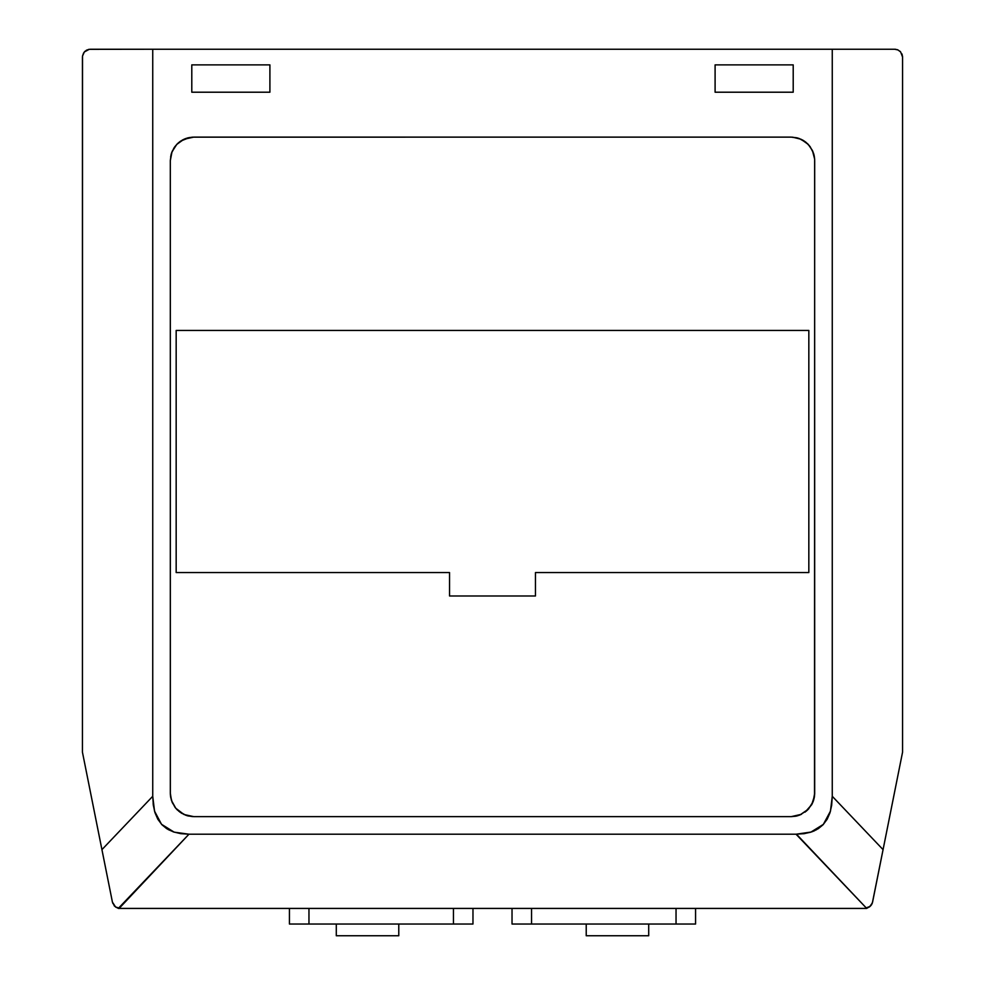 <?xml version="1.0" encoding="UTF-8"?>
<svg xmlns="http://www.w3.org/2000/svg" width="985" height="985" viewBox="0 0 985 985"><rect width="100%" height="100%" fill="white"/><g stroke="black" fill="none" stroke-linecap="round" stroke-linejoin="round"><path stroke-width="1.48" d="M695.57 908.416L695.57 924.029L676.042 924.029L695.57 924.029L695.57 908.416M676.042 908.416L676.042 924.029L676.042 908.416M531.555 924.029L676.042 924.029L531.555 924.029L531.555 908.416L531.555 924.029L512.028 924.029L512.028 908.416L512.028 924.029L531.555 924.029M289.43 924.029L289.43 908.416L289.43 924.029L453.445 924.029L453.445 908.416L453.445 924.029L289.43 924.029M308.958 908.416L308.958 924.029L308.958 908.416M472.972 924.029L453.445 924.029L472.972 924.029L472.972 908.416L472.972 924.029M398.777 924.029L398.777 935.75L336.291 935.75L336.291 924.029L336.291 935.75L398.777 935.75L398.777 924.029M648.709 924.029L648.709 935.75L586.223 935.75L586.223 924.029L586.223 935.75L648.709 935.75L648.709 924.029M82.444 57.056L82.444 752.208L101.935 849.636L152.737 796.286L152.737 49.25L89.229 49.324L84.328 51.971L82.518 56.034L82.444 752.208L112.425 902.137L115.54 906.951L119.173 908.355L188.96 834.209L180.698 833.642L173.471 831.919L166.736 828.693L161.971 824.777L157.846 819.261L155.039 812.847L153.34 805.336L152.737 796.286L101.935 849.636L111.834 899.157M823.251 824.543L830.466 811.16L832.263 796.286L832.263 49.25L832.263 796.286L883.065 849.636L902.555 752.208L902.555 57.056L900.635 51.934L897.988 49.952L894.749 49.25L152.737 49.25L152.737 796.286L154.534 811.16L161.515 824.297L174.136 832.14L188.96 834.209L796.04 834.209L188.96 834.209L118.298 908.416L866.701 908.416L865.877 907.542L865.827 908.355L869.459 906.951L872.341 903.023L883.065 849.636L832.263 796.286L831.66 805.336L829.961 812.847L827.154 819.261L823.029 824.777L818.264 828.693L811.529 831.919L804.302 833.642L796.04 834.209L865.877 907.542L796.471 834.209M803.514 833.753L810.507 832.251M796.163 834.209L811.184 832.029M812.194 831.685L812.847 831.438M813.487 831.18L814.743 830.626M90.251 49.25L894.749 49.25L897.988 49.952L900.635 51.934L902.555 57.056L902.555 752.208L872.575 902.137L870.937 905.572M870.247 906.311L864.904 908.416L120.096 908.416L115.54 906.951L112.659 903.023M866.763 908.195L867.699 907.899L866.763 908.195M153.131 803.698L154.928 812.502M168.152 829.542L174.136 832.14M816.553 829.702L810.864 832.14L823.485 824.297M792.568 137.161L801.039 139.254L808.242 144.413L812.416 150.496L814.644 159.065L814.681 793.208L813.13 801.593L808.476 809.104L799.98 814.952L791.25 816.639L193.75 816.639L183.961 814.496L175.773 808.242L171.476 800.509L170.319 793.208L170.319 160.555L171.993 151.85L176.758 144.413L183.961 139.254L193.75 137.124L791.25 137.124L192.407 137.161M715.098 92.208L715.098 64.875L793.208 64.875L793.208 92.208L715.098 92.208L793.208 92.208L793.208 64.875L715.098 64.875L715.098 92.208M191.792 92.208L191.792 64.875L269.902 64.875L269.902 92.208L191.792 92.208L269.902 92.208L269.902 64.875L191.792 64.875L191.792 92.208M810.864 832.14L803.772 833.716M154.62 811.431L153.155 803.92M182.619 139.932L178.975 142.357M178.938 142.394L177.756 143.416M177.817 143.367L174.899 146.63M174 147.935L171.525 153.118M170.664 156.529L172.227 151.271L175.823 145.46L171.722 152.552L170.319 160.518M171.058 154.682L170.319 160.53L170.356 794.538M170.319 793.208L170.528 796.348M170.503 796.175L171.525 800.633M171.476 800.509L174.899 807.134M175.761 808.217L176.746 809.325M176.758 809.35L181.388 813.117L186.756 815.568M188.073 815.937L193.75 816.639L791.25 816.639L801.47 814.299L796.323 816.085M192.432 816.602L187.051 815.666M791.25 816.639L795.806 816.196M797.124 815.888L800.054 814.927M799.906 814.977L807.491 810.101M807.429 810.15L811.923 804.24M811.899 804.289L813.154 801.556M813.585 800.312L814.324 797.321M814.312 797.37L814.546 795.769M814.521 795.966L814.681 160.518M814.657 794.439L814.681 793.208M814.25 156.086L814.644 159.213M813.942 154.682L813.475 153.118M813.524 153.241L810.101 146.63M810.138 146.679L806.025 142.357M806.062 142.394L803.612 140.633M802.381 139.932L798.244 138.183M796.927 137.814L791.25 137.124L797.948 138.097M174.025 147.898L174.862 146.679M185.254 138.713L182.631 139.919M188.073 137.814L185.328 138.688M192.432 137.161L188.16 137.802M188.369 137.74L180.834 141.003L189.723 137.469M814.533 157.871L812.773 151.271L809.178 145.46L812.773 151.271L814.336 156.529M806.346 142.628L799.254 138.528L805.287 141.778M805.102 812.108L811.689 804.671L814.558 795.708M170.467 795.88L172.227 802.492L175.823 808.291L172.227 802.492L170.664 797.234M178.654 811.135L185.746 815.235L179.713 811.972M179.713 141.778L180.834 141.003M535.458 572.556L535.458 595.987L449.542 595.987L449.542 572.556L176.167 572.556L176.167 330.431L808.833 330.431L808.833 572.556L535.458 572.556L808.833 572.556L808.833 330.431L176.167 330.431L176.167 572.556L449.542 572.556L449.542 595.987L535.458 595.987L535.458 572.556M176.709 144.463L177.657 143.514M171.476 153.241L171.07 154.67M807.343 143.514L808.291 144.463L807.343 143.514M814.263 156.123L813.93 154.67M803.649 140.67L802.369 139.919M798.269 138.195L796.84 137.802M814.373 796.988L811.689 804.671L806.235 811.234M795.708 816.208L797.161 815.888M813.13 801.593L813.622 800.202M177.657 810.236L176.709 809.301L177.657 810.236M174.862 807.072L175.773 808.242M186.731 815.568L188.16 815.962M88.17 49.533L89.229 49.324M86.101 50.444L87.123 49.903M84.328 51.971L85.166 51.134M82.518 56.034L83.639 52.907M902.555 57.056L902.482 55.96M902.235 54.864L901.854 53.818L902.235 54.864M900.635 51.934L899.871 51.171M897.988 49.952L896.941 49.558L897.988 49.952M895.845 49.324L894.749 49.25M118.237 908.195L117.301 907.899L118.237 908.195M116.402 907.48L115.54 906.951L116.402 907.48M114.752 906.311L114.063 905.572M872.341 903.023L871.516 904.759"/></g></svg>
